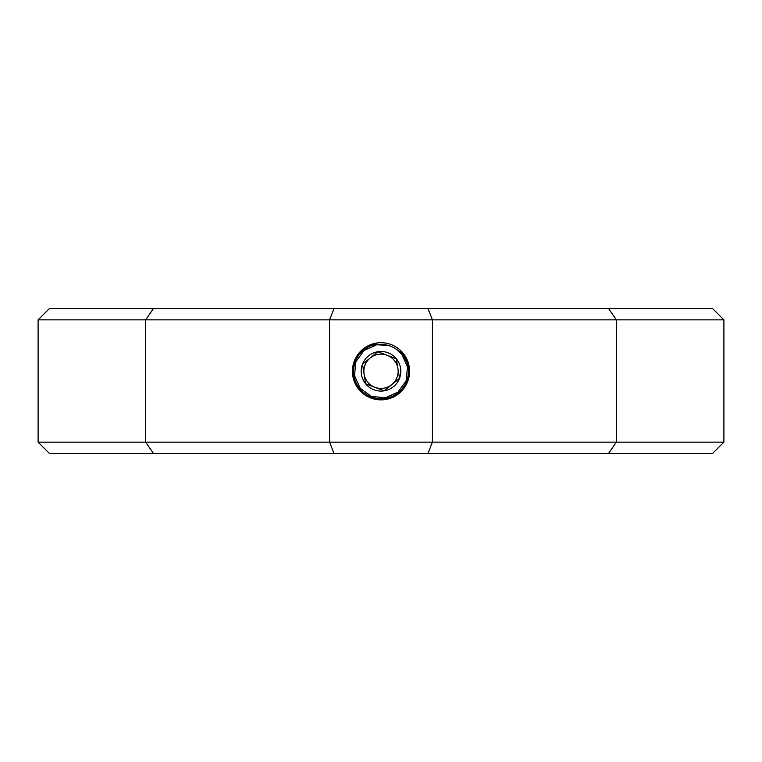 <?xml version="1.0" encoding="UTF-8"?>
<svg xmlns="http://www.w3.org/2000/svg" width="762" height="762" viewBox="0 0 762 762"><rect width="100%" height="100%" fill="white"/><g stroke="black" fill="none" stroke-linecap="round" stroke-linejoin="round"><path stroke-width="1.14" d="M427.892 308.42L432.435 319.85L38.1 319.85L49.53 308.42L712.47 308.42L723.9 319.85L723.9 442.151L616.325 442.151L608.476 453.58L49.53 453.58L38.1 442.151L616.325 442.151L616.325 319.85L432.435 319.85L432.435 442.151L427.892 453.58M381 342.709A28.575 28.575 0 0 0 352.425 371.285A28.575 28.575 0 0 0 381 399.86A28.575 28.575 0 0 0 409.575 371.285A28.575 28.575 0 0 0 381 342.709M723.9 319.85L616.325 319.85L608.476 308.42M334.108 308.42L329.565 319.85L329.565 442.151L334.108 453.58M723.9 442.151L712.47 453.58L608.476 453.58M370.17 357.997A17.145 17.145 0 0 0 364.074 374.018L365.655 383.791L374.904 387.306A17.145 17.145 0 0 0 397.926 368.551A17.145 17.145 0 0 0 370.17 357.997L362.493 364.246A19.793 19.793 0 0 0 384.162 390.83A19.793 19.793 0 0 0 399.507 378.323L396.345 358.778A19.793 19.793 0 0 0 377.838 351.739L370.17 357.997M408.899 377.485L407.975 363.788L400.65 352.139A27.432 27.432 0 0 1 385.382 398.364A27.432 27.432 0 0 1 371.618 345.51L376.495 343.443M395.468 358.445L377.838 351.739L362.493 364.246L364.074 374.018A17.145 17.145 0 0 0 374.904 387.306L384.162 390.83L399.507 378.323A19.793 19.793 0 0 0 396.345 358.778L377.838 351.739A19.793 19.793 0 0 0 362.493 364.246L365.655 383.791L384.162 390.83M384.886 390.23L399.507 378.323L396.345 358.778M400.65 352.139L396.526 349.358C390.515 345.234 383.915 343.7 376.714 344.767L371.618 345.51M387.972 345.338L376.714 344.767L387.972 345.338L376.714 344.767L387.972 345.338L376.714 344.767L387.972 345.338L376.714 344.767L364.026 350.463L355.892 361.74L354.482 375.571L360.178 388.258L371.456 396.392L385.286 397.802L397.974 392.106L406.108 380.829L407.518 366.998L401.822 354.311L396.526 349.358M153.524 308.42L145.675 319.85L145.675 442.151L153.524 453.58M38.1 319.85L38.1 442.151"/></g></svg>
